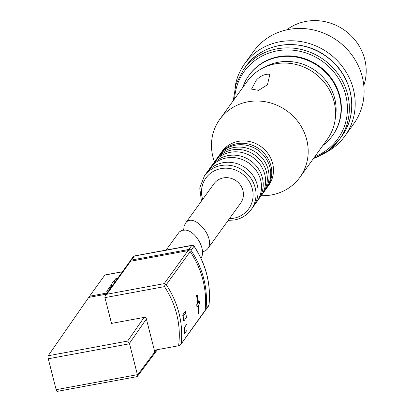 <?xml version="1.0" encoding="UTF-8"?>
<svg xmlns="http://www.w3.org/2000/svg" width="412" height="412" viewBox="0 0 412 412"><rect width="100%" height="100%" fill="white"/><g stroke="black" fill="none" stroke-linecap="round" stroke-linejoin="round"><path stroke-width="0.62" d="M166.103 250.094L179.297 231.956L182.13 230.287L185.694 230.107C196.122 231.101 206.685 250.563 200.917 258.159M116.096 280.268L115.71 278.754L113.403 281.952A21.012 5.562 79.5 0 0 111.683 284.337L106.682 291.274L108.557 290.923M115.298 281.576L113.671 281.88A21.012 5.562 79.5 0 0 113.403 281.952M117.585 278.409L115.71 278.754M105.153 275A2.472 0.654 79.5 0 0 104.978 274.953A2.472 0.654 79.5 0 0 104.833 275.056L89.559 296.233L89.806 297.217M107.058 293.004L89.559 296.233M205.114 310.509A2.06 1.926 -144.2 0 0 206 309.134A90.63 84.723 -144.2 0 0 191.029 250.393A2.06 1.926 -144.2 0 0 188.871 249.461L131.469 260.065A2.06 1.926 -144.2 0 0 129.991 261.481M182.691 314.943L185.395 311.359L182.825 314.917L183.191 316.359A90.877 84.954 35.8 0 1 183.865 320.979L183.628 321.025A90.63 84.723 35.8 0 0 182.691 314.943L182.825 314.917M198.393 302.393L199.362 301.337A90.877 84.954 -144.2 0 1 199.568 303.737L198.625 305.04A90.877 84.954 -144.2 0 1 198.821 313.125L198.064 313.882A90.63 84.723 35.8 0 0 197.889 306.059M197.173 307.058A90.877 84.954 35.8 0 0 196.967 304.659L196.725 304.705A90.63 84.723 35.8 0 1 196.931 307.105L198.11 305.756A90.877 84.954 35.8 0 1 198.306 313.841M196.725 304.705L197.667 303.397A90.63 84.723 35.8 0 0 196.514 295.492L197.147 294.755L196.632 295.466L197.06 297.14A90.877 84.954 35.8 0 1 197.904 303.356L197.667 303.397M184.154 327.669L186.96 324.064A90.877 84.954 -144.2 0 1 186.986 330.316L184.169 333.921A90.63 84.723 35.8 0 0 184.154 327.669L184.396 327.628A90.877 84.954 35.8 0 1 184.416 333.875M181.244 343.448C183.216 322.581 178.226 303.005 166.268 284.707L165.269 284.259L164.445 286.639A88.57 82.802 35.8 0 1 178.587 345.761L180.724 344.576L205.145 310.318A90.63 84.723 -144.2 0 0 190.174 251.583A2.06 1.926 -144.2 0 0 188.016 250.645L130.614 261.249A2.06 1.926 -144.2 0 0 129.435 261.986L105.446 295.239M206 309.134L209.018 304.952C210.995 284.084 206.005 264.504 194.047 246.211L193.702 245.547C206.026 264.087 211.124 283.986 209.002 305.246M205.665 310.009L208.833 305.622M193.434 245.222L134.379 256.032L133.519 256.326L130.29 260.801M192.414 245.233L133.998 256.022L134.379 256.032L131.469 260.065M164.445 286.639L104.942 297.634L111.513 323.415L145.894 317.065L154.742 351.786L156.097 349.912M178.587 345.761L155.911 349.948A1.648 1.54 -144.2 0 0 154.742 351.786M165.269 284.259L164.218 283.631L106.816 294.23L130.614 261.249M104.942 297.634A2.472 0.654 -100.5 0 1 104.849 297.232L105.318 295.399L106.816 294.23M180.724 344.576L204.81 311.194A2.06 1.926 -144.2 0 0 205.145 310.318M199.362 301.337L198.419 302.645A90.877 84.954 -144.2 0 0 197.575 296.424L197.147 294.755M183.865 320.979L186.435 317.42A90.877 84.954 -144.2 0 0 185.761 312.796L185.395 311.359M106.203 294.189L88.698 297.423L48.194 355.752A2.472 0.654 79.5 0 0 48.276 358.785L56.15 389.68A2.472 0.654 79.5 0 0 57.114 391.4A2.472 0.654 79.5 0 0 57.253 391.302M145.894 317.065L144.046 317.446L127.638 341.079L129.445 343.397A2.472 0.654 79.5 0 0 129.533 343.778L137.407 374.673A2.472 0.654 79.5 0 0 137.51 375.033L137.407 376.367L136.892 376.671L57.114 391.4M144.046 317.446A2.06 1.921 34.8 0 1 146.358 319.043L145.858 317.111M196.967 304.659L197.904 303.356M197.06 297.14L197.575 296.424M184.396 327.628L186.96 324.064M183.191 316.359L185.761 312.796M109.165 287.906L110.977 287.571L109.17 287.9L109.051 288.271A26.574 7.035 79.5 0 0 109.072 290.208M110.89 287.586A4.12 1.092 79.5 0 0 111.116 286.834A21.012 5.562 79.5 0 1 111.683 284.337M185.415 223.33L213.946 183.783A16.48 15.404 35.8 0 1 236.323 180.93A16.48 15.404 35.8 0 1 240.67 203.065L207.576 248.936C216.408 238.054 193.177 211.207 185.415 223.33L184.061 226.291L183.675 230.02M202.467 251.737L205.367 250.908L207.576 248.936M228.166 220.405L234.598 219.967C241.561 218.592 247.097 215.131 251.207 209.584A28.835 26.96 35.8 0 0 243.595 170.851A28.835 26.96 35.8 0 0 204.434 175.842L206.489 172.994A28.835 26.96 35.8 0 1 236.004 163.348A28.835 26.96 35.8 0 1 253.107 175.687A28.835 26.96 35.8 0 1 253.262 206.736L251.207 209.584A28.835 26.96 35.8 0 1 234.742 219.864M208.338 170.717A28.835 26.96 35.8 0 1 209.914 168.245A28.835 26.96 35.8 0 1 249.075 163.255A28.835 26.96 35.8 0 1 256.686 201.993A28.835 26.96 35.8 0 1 254.837 204.264M209.914 168.245L211.624 165.871A28.835 26.96 35.8 0 1 241.138 156.23A28.835 26.96 35.8 0 1 258.247 168.57A28.835 26.96 35.8 0 1 258.396 199.619L256.686 201.993M212.891 164.259A28.835 26.96 35.8 0 1 214.024 162.549A28.835 26.96 35.8 0 1 253.184 157.564A28.835 26.96 35.8 0 1 260.796 196.297A28.835 26.96 35.8 0 1 259.529 197.909M214.024 162.549L215.733 160.18A28.835 26.96 35.8 0 1 245.248 150.535A28.835 26.96 35.8 0 1 262.351 162.874A28.835 26.96 35.8 0 1 262.506 193.923L260.796 196.297M216.624 159.017A28.835 26.96 35.8 0 1 217.448 157.806A28.835 26.96 35.8 0 1 256.604 152.816A28.835 26.96 35.8 0 1 264.221 191.554A28.835 26.96 35.8 0 1 263.33 192.713M217.448 157.806L219.158 155.432A28.835 26.96 35.8 0 1 248.673 145.786A28.835 26.96 35.8 0 1 265.776 158.131A28.835 26.96 35.8 0 1 265.931 189.18L264.221 191.554M219.684 154.732A28.835 26.96 35.8 0 1 220.183 154.011A28.835 26.96 35.8 0 1 259.344 149.02A28.835 26.96 35.8 0 1 266.955 187.754A28.835 26.96 35.8 0 1 266.43 188.459M220.183 154.011L221.898 151.637A28.835 26.96 35.8 0 1 261.059 146.646A28.835 26.96 35.8 0 1 268.67 185.385L266.955 187.754M214.42 162.004L213.529 159.053A49.435 46.216 35.8 0 1 219.745 119.418A49.435 46.216 35.8 0 1 286.876 110.864A49.435 46.216 35.8 0 1 299.926 177.268A49.435 46.216 35.8 0 1 271.699 194.886A49.435 46.216 35.8 0 1 264.272 195.664L261.193 195.752M219.745 119.418L247.133 81.452A49.435 46.216 35.8 0 1 314.263 72.903A49.435 46.216 35.8 0 1 327.313 139.302L299.926 177.268M269.875 74.397L267.44 84.743L258.623 90.357L251.541 89.116L256.341 80.144C262.12 73.733 268.629 73.975 269.875 74.402M264.89 67.079A47.375 44.29 35.8 0 1 315.705 70.905A47.375 44.29 35.8 0 1 335.358 117.92M242.673 87.638A51.495 48.137 35.8 0 1 248.889 75.504A51.495 48.137 35.8 0 1 318.816 66.595A51.495 48.137 35.8 0 1 332.412 135.764A51.495 48.137 35.8 0 1 322.853 145.488M249.059 75.267A51.495 48.137 35.8 0 1 249.229 75.03A51.495 48.137 35.8 0 1 319.156 66.121A51.495 48.137 35.8 0 1 332.752 135.291A51.495 48.137 35.8 0 1 332.582 135.527M234.928 87.787A61.795 57.768 35.8 0 1 244.646 63.783A61.795 57.768 35.8 0 1 328.555 53.091A61.795 57.768 35.8 0 1 344.87 136.094A61.795 57.768 35.8 0 1 325.15 152.883M244.646 63.783L253.545 51.443A61.795 57.768 35.8 0 1 337.459 40.752A61.795 57.768 35.8 0 1 353.774 123.755L344.87 136.094M286.69 29.86A49.435 46.216 35.8 0 1 344.885 30.462A49.435 46.216 35.8 0 1 363.806 85.495M122.338 271.827L104.833 275.056M166.268 284.707L190.174 251.583M191.029 250.393L194.047 246.211M188.871 249.461L191.781 245.428M164.218 283.631L188.016 250.645M127.638 341.079L48.194 355.752M129.533 343.778L48.276 358.785M137.407 374.673L56.15 389.68M129.445 343.397L146.358 319.043M156.4 349.855L137.51 375.033M110.689 287.967L109.051 288.271M111.564 286.752L111.116 286.834M202.689 199.387A26.368 24.648 35.8 0 1 220.08 168.786A26.368 24.648 35.8 0 1 252.19 188.356A26.368 24.648 35.8 0 1 233.635 218.247A26.368 24.648 35.8 0 1 229.412 218.669M234.655 98.756A57.675 53.915 35.8 0 1 284.764 49.986A57.675 53.915 35.8 0 1 345.313 93.668A57.675 53.915 35.8 0 1 314.835 156.606M233.269 100.667L235.885 84.46L243.224 69.973A59.323 55.455 35.8 0 1 323.781 59.709A59.323 55.455 35.8 0 1 339.442 139.395A59.323 55.455 35.8 0 1 313.486 158.471M243.224 69.973L245.624 66.651A59.323 55.455 35.8 0 1 326.175 56.387A59.323 55.455 35.8 0 1 341.836 136.073L339.442 139.395L328.009 150.926L313.455 158.517M122.4 271.735L104.978 274.953M157.435 349.664L137.407 376.367M204.434 175.842L199.748 187.939L201.437 201.118M235.221 163.137L236.004 163.348M253.107 175.687L253.555 176.367M332.412 135.764L332.752 135.291M248.889 75.504L249.229 75.03M245.624 66.651C262.552 41.736 301.991 37.085 327.195 57.005C352.636 75.175 359.614 112.764 341.836 136.073"/></g></svg>
